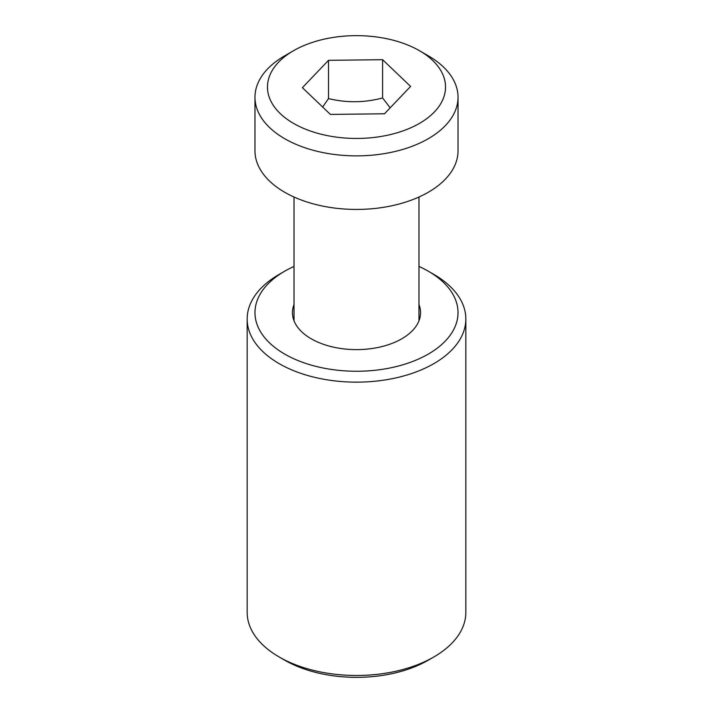 <?xml version="1.0" encoding="UTF-8"?>
<svg xmlns="http://www.w3.org/2000/svg" width="713" height="713" viewBox="0 0 713 713"><rect width="100%" height="100%" fill="white"/><g stroke="black" fill="none" stroke-linecap="round" stroke-linejoin="round"><path stroke-width="1.07" d="M465.839 319.023L465.839 612.351A109.339 63.127 180 0 1 433.816 656.994A109.339 63.127 180 0 1 279.184 656.994L279.184 656.994A109.339 63.127 180 0 1 247.161 612.351L247.161 319.023A109.339 63.127 0 0 0 279.184 363.657A109.339 63.127 0 0 0 398.344 377.337A109.339 63.127 0 0 0 465.839 319.023A109.339 63.127 0 0 0 433.816 274.38L428.29 271.198A101.531 58.618 180 0 1 428.29 354.094A101.531 58.618 180 0 1 284.71 354.094A101.531 58.618 180 0 1 284.71 271.198A101.531 58.618 180 0 1 294.023 266.439M284.71 660.185L279.184 656.994L284.71 660.185A101.531 58.618 0 0 0 428.29 660.185L433.816 656.994M284.71 271.198L279.184 274.38A109.339 63.127 0 0 0 247.161 319.023M418.977 266.439A101.531 58.618 180 0 1 428.29 271.198M418.977 304.522A64.045 36.978 180 0 1 420.545 312.642A64.045 36.978 180 0 1 381.009 346.803A64.045 36.978 180 0 1 311.216 338.791A64.045 36.978 180 0 1 292.455 312.642A64.045 36.978 180 0 1 294.023 304.522M390.171 107.832L382.605 97.948C364.575 102.761 346.536 102.975 328.506 98.581L328.506 60.32L382.605 59.687L410.599 86.425L384.494 113.786L330.395 114.419L302.401 87.681L328.506 60.32M382.605 97.948L382.605 59.687M328.506 98.581L322.659 107.03M419.458 50.703L428.29 55.81A101.531 58.618 180 0 1 458.031 97.253A101.531 58.618 180 0 1 445.429 125.533A101.531 58.618 180 0 1 331.215 154.026A101.531 58.618 180 0 1 254.969 97.253A101.531 58.618 180 0 1 284.71 55.81L293.542 50.703A89.036 51.407 0 0 0 303.016 128.144A89.036 51.407 0 0 0 434.484 111.852A89.036 51.407 0 0 0 419.458 50.703A89.036 51.407 0 0 0 293.542 50.703M458.031 97.253L458.031 150.826A101.531 58.618 180 0 1 445.429 179.097A101.531 58.618 180 0 1 331.215 207.59A101.531 58.618 180 0 1 254.969 150.826L254.969 97.253M294.023 197.029L294.023 320.761M418.977 197.029L418.977 320.761"/></g></svg>
